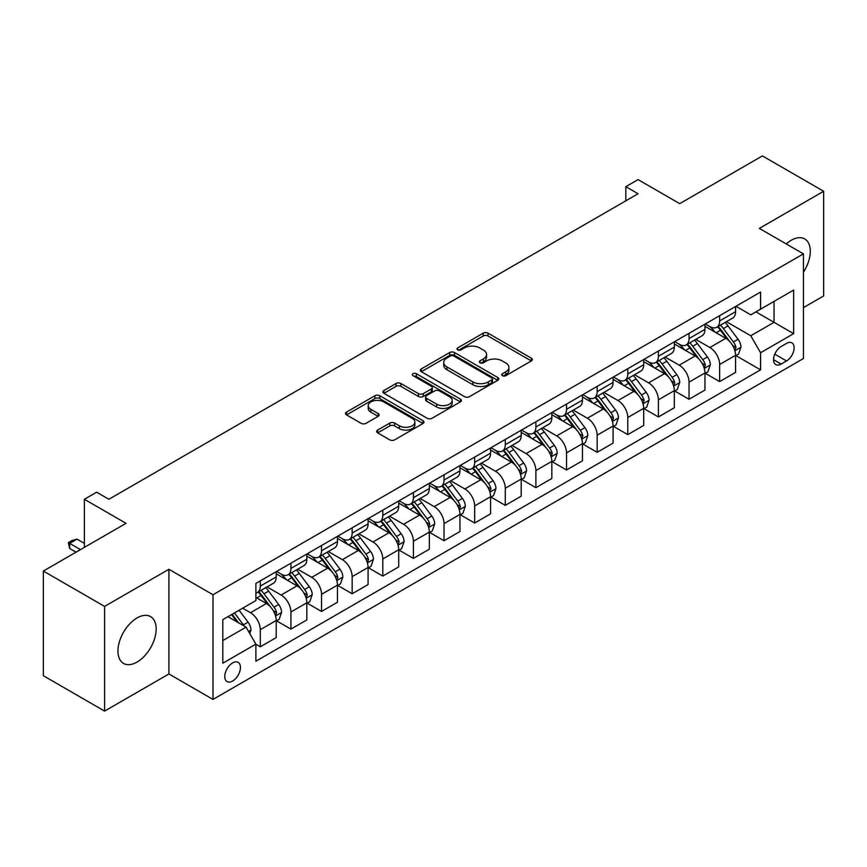 <?xml version="1.0" encoding="UTF-8"?>
<svg xmlns="http://www.w3.org/2000/svg" width="867" height="867" viewBox="0 0 867 867"><rect width="100%" height="100%" fill="white"/><g stroke="black" fill="none" stroke-linecap="round" stroke-linejoin="round"><path stroke-width="1.3" d="M502.416 375.693A2.384 1.376 0 0 0 505.775 375.693L531.33 360.943A3.403 1.962 0 0 0 532.327 359.545A3.403 1.962 0 0 0 531.33 358.158L488.045 333.166A3.403 1.962 0 0 0 483.233 333.166L457.678 347.927A2.384 1.376 0 0 0 456.985 348.892A2.384 1.376 0 0 0 457.678 349.867A2.384 1.376 0 0 0 461.049 349.867L464.354 347.96A10.881 6.286 0 0 1 479.744 347.96L483.353 350.04A10.881 6.286 0 0 1 486.539 354.484A10.881 6.286 0 0 1 483.353 358.927L480.047 360.835A2.384 1.376 0 0 0 479.353 361.81A2.384 1.376 0 0 0 480.047 362.774A2.384 1.376 0 0 0 483.418 362.774L486.723 360.867A10.881 6.286 0 0 1 502.112 360.867L505.721 362.948A10.881 6.286 0 0 1 508.907 367.391A10.881 6.286 0 0 1 505.721 371.835L502.416 373.742A2.384 1.376 0 0 0 501.711 374.717A2.384 1.376 0 0 0 502.416 375.693L502.416 373.742M137.062 662.074A27.029 15.606 120 0 0 154.716 638.264A27.029 15.606 120 0 0 150.576 616.61A27.029 15.606 120 0 0 137.062 617.943A27.029 15.606 120 0 0 119.408 641.753A27.029 15.606 120 0 0 123.547 663.418A27.029 15.606 120 0 0 137.062 662.074M803.438 272.216A27.029 15.606 120 0 0 804.706 238.945A27.029 15.606 120 0 0 791.192 240.289A27.029 15.606 120 0 0 786.217 243.92M232.605 681.029A11.087 6.405 120 0 0 239.845 671.264A11.087 6.405 120 0 0 238.154 662.377A11.087 6.405 120 0 0 232.605 662.919A11.087 6.405 120 0 0 225.366 672.694A11.087 6.405 120 0 0 227.067 681.581A11.087 6.405 120 0 0 232.605 681.029M377.665 430.075A3.403 1.962 0 0 0 376.668 431.463A3.403 1.962 0 0 0 377.665 432.861L389.814 439.872A3.403 1.962 0 0 0 394.615 439.872L422.998 423.486A3.403 1.962 0 0 0 423.996 422.099A3.403 1.962 0 0 0 422.998 420.712L379.713 395.72A3.403 1.962 0 0 0 374.902 395.72L346.518 412.096A3.403 1.962 0 0 0 345.532 413.483A3.403 1.962 0 0 0 346.518 414.881L361.192 423.345A3.403 1.962 0 0 0 366.004 423.345L378.142 416.333A3.403 1.962 0 0 0 379.139 414.946A3.403 1.962 0 0 0 378.142 413.559L370.87 409.354A9.093 5.256 0 0 1 368.204 405.648A9.093 5.256 0 0 1 373.818 400.792A9.093 5.256 0 0 1 383.734 401.93L412.237 418.382A9.093 5.256 0 0 1 414.903 422.099A9.093 5.256 0 0 1 409.278 426.943A9.093 5.256 0 0 1 399.373 425.805L394.615 423.063A3.403 1.962 0 0 0 389.814 423.063L377.665 430.075L377.665 432.861M803.438 307.612L823.65 295.95L823.65 191.271L762.407 155.908L679.717 203.647L638.069 179.61L625.822 186.676L638.069 193.753L108.884 499.273L96.638 492.196L84.381 499.273L84.381 547.359M104.593 606.412L104.593 711.092L168.913 673.962L168.913 569.283L104.593 606.412L43.35 571.05L126.04 523.321L84.381 499.273M168.913 569.283L213.011 594.751L803.438 253.868L803.438 358.537L213.011 699.42L213.011 594.751M823.65 191.271L759.34 228.4L803.438 253.868M464.593 396.685A3.403 1.962 0 0 0 469.405 396.685L497.777 380.31A3.403 1.962 0 0 0 498.774 378.922A3.403 1.962 0 0 0 497.777 377.524L454.492 352.533A3.403 1.962 0 0 0 449.691 352.533L421.308 368.919A3.403 1.962 0 0 0 420.311 370.307A3.403 1.962 0 0 0 421.308 371.694L464.593 396.685M413.971 376.202A2.384 1.376 0 0 1 416.377 376.538L416.377 373.71L460.388 399.123A3.403 1.962 0 0 1 461.385 400.511A3.403 1.962 0 0 1 460.388 401.898L432.015 418.273A3.403 1.962 0 0 1 427.203 418.273L383.918 393.282L383.918 390.508A3.403 1.962 0 0 0 382.921 391.895A3.403 1.962 0 0 0 383.918 393.282M383.918 390.508L396.056 383.496A3.403 1.962 0 0 1 400.868 383.496L418.425 393.629A3.403 1.962 0 0 0 423.237 393.629L431.289 388.98A3.403 1.962 0 0 0 432.286 387.592A3.403 1.962 0 0 0 431.289 386.205L413.017 375.649A2.384 1.376 0 0 1 412.313 374.685A2.384 1.376 0 0 1 413.787 373.417A2.384 1.376 0 0 1 416.377 373.71M104.593 711.092L43.35 675.729L43.35 571.05M786.532 343.397L781.145 346.507A10.74 6.199 120 0 0 774.123 355.979A10.74 6.199 120 0 0 775.77 364.584A10.74 6.199 120 0 0 781.145 364.053L786.532 360.943A10.74 6.199 120 0 0 793.554 351.471A10.74 6.199 120 0 0 791.907 342.866A10.74 6.199 120 0 0 786.532 343.397M735.942 306.268L750.768 314.829L760.565 309.172L760.565 292.06L255.884 583.426L255.884 600.549L222.808 619.645L222.808 663.212L255.884 644.116L255.884 661.228L760.565 369.851L760.565 352.739L750.768 335.757L726.405 321.7M760.565 309.172L793.641 290.077L793.641 333.643L760.565 352.739M168.913 673.962L213.011 699.42M625.822 186.676L625.822 200.819M755.905 311.86L774.036 322.329L774.036 301.391L793.641 290.077M750.768 335.757L774.036 322.329L793.641 333.643M222.808 640.572L246.076 627.134L227.956 616.675M255.884 644.257L260.295 646.804L260.295 629.68A13.861 7.998 -120 0 0 250.487 612.709L242.652 608.19M260.295 646.804L276.215 637.603L276.215 620.49A13.861 7.998 -120 0 0 266.418 603.519L255.884 597.439M276.584 620.848L290.911 629.117L290.911 612.004A13.861 7.998 -120 0 0 281.114 595.033L267.047 586.905M290.911 629.117L306.842 619.927L306.842 602.814A13.861 7.998 -120 0 0 297.034 585.832L276.215 573.813M307.211 603.161L321.538 611.441L321.538 594.328A13.861 7.998 -120 0 0 311.741 577.346L297.674 569.229M321.538 611.441L337.458 602.24L337.458 585.127A13.861 7.998 -120 0 0 327.661 568.156L306.842 556.137M337.827 585.485L352.165 593.754L352.165 576.642A13.861 7.998 -120 0 0 342.367 559.67L328.29 551.542M352.165 593.754L368.085 584.564L368.085 567.452A13.861 7.998 -120 0 0 358.288 550.48L337.458 538.45M368.453 567.798L382.791 576.078L382.791 558.966A13.861 7.998 -120 0 0 372.983 541.983L358.916 533.866M382.791 576.078L398.712 566.888L398.712 549.765A13.861 7.998 -120 0 0 388.915 532.793L368.085 520.774M399.08 550.122L413.407 558.391L413.407 541.279A13.861 7.998 -120 0 0 403.61 524.307L389.543 516.179M413.407 558.391L429.338 549.201L429.338 532.089A13.861 7.998 -120 0 0 419.53 515.117L398.712 503.088M429.707 532.446L444.034 540.715L444.034 523.603A13.861 7.998 -120 0 0 434.237 506.631L420.159 498.503M444.034 540.715L459.954 531.525L459.954 514.402A13.861 7.998 -120 0 0 450.157 497.43L429.338 485.412M460.323 514.76L474.661 523.039L474.661 505.916A13.861 7.998 -120 0 0 464.864 488.945L450.786 480.827M474.661 523.039L490.581 513.838L490.581 496.726A13.861 7.998 -120 0 0 480.784 479.754L459.954 467.725M490.95 497.084L505.288 505.353L505.288 488.24A13.861 7.998 -120 0 0 495.48 471.269L481.413 463.141M505.288 505.353L521.208 496.162L521.208 479.05A13.861 7.998 -120 0 0 511.411 462.068L490.581 450.049M521.576 479.397L535.904 487.677L535.904 470.564A13.861 7.998 -120 0 0 526.106 453.582L512.039 445.465M535.904 487.677L551.835 478.476L551.835 461.363A13.861 7.998 -120 0 0 542.027 444.392L521.208 432.373M552.203 461.721L566.53 469.99L566.53 452.877A13.861 7.998 -120 0 0 556.733 435.906L542.655 427.778M566.53 469.99L582.451 460.8L582.451 443.687A13.861 7.998 -120 0 0 572.654 426.716L551.835 414.686M582.819 444.034L597.157 452.314L597.157 435.201A13.861 7.998 -120 0 0 587.36 418.219L573.282 410.102M597.157 452.314L613.077 443.124L613.077 426A13.861 7.998 -120 0 0 603.28 409.029L582.451 397.01M613.446 426.358L627.784 434.627L627.784 417.515A13.861 7.998 -120 0 0 617.976 400.543L603.909 392.415M627.784 434.627L643.704 425.437L643.704 408.324A13.861 7.998 -120 0 0 633.907 391.353L613.077 379.323M644.073 408.682L658.4 416.951L658.4 399.839A13.861 7.998 -120 0 0 648.603 382.867L634.536 374.739M658.4 416.951L674.331 407.761L674.331 390.638A13.861 7.998 -120 0 0 664.523 373.666L643.704 361.647M674.699 390.995L689.027 399.275L689.027 382.152A13.861 7.998 -120 0 0 679.229 365.18L665.152 357.063M689.027 399.275L704.947 390.074L704.947 372.962A13.861 7.998 -120 0 0 695.15 355.99L674.331 343.961M705.315 373.319L719.653 381.588L719.653 364.476A13.861 7.998 -120 0 0 709.856 347.504L695.778 339.376M719.653 381.588L735.574 372.398L735.574 355.286A13.861 7.998 -120 0 0 725.777 338.303L704.947 326.285M705.315 323.955L709.856 326.566A13.861 7.998 -120 0 0 716.781 327.249A13.861 7.998 -120 0 0 719.653 320.909L719.653 315.675M674.699 341.631L679.229 344.253A13.861 7.998 -120 0 0 686.155 344.936A13.861 7.998 -120 0 0 689.027 338.585L689.027 333.362M644.073 359.306L648.603 361.929A13.861 7.998 -120 0 0 655.528 362.612A13.861 7.998 -120 0 0 658.4 356.272L658.4 351.037M613.446 376.993L617.976 379.605A13.861 7.998 -120 0 0 624.912 380.299A13.861 7.998 -120 0 0 627.784 373.948L627.784 368.713M582.819 394.669L587.36 397.292A13.861 7.998 -120 0 0 594.285 397.975A13.861 7.998 -120 0 0 597.157 391.635L597.157 386.4M552.203 412.356L556.733 414.968A13.861 7.998 -120 0 0 563.658 415.661A13.861 7.998 -120 0 0 566.53 409.311L566.53 404.076M521.576 430.032L526.106 432.655A13.861 7.998 -120 0 0 533.032 433.337A13.861 7.998 -120 0 0 535.904 426.998L535.904 421.763M490.95 447.719L495.48 450.331A13.861 7.998 -120 0 0 502.416 451.013A13.861 7.998 -120 0 0 505.288 444.673L505.288 439.439M460.323 465.395L464.864 468.017A13.861 7.998 -120 0 0 471.789 468.7A13.861 7.998 -120 0 0 474.661 462.349L474.661 457.126M429.707 483.071L434.237 485.693A13.861 7.998 -120 0 0 441.162 486.376A13.861 7.998 -120 0 0 444.034 480.036L444.034 474.802M399.08 500.758L403.61 503.369A13.861 7.998 -120 0 0 410.535 504.063A13.861 7.998 -120 0 0 413.407 497.712L413.407 492.478M368.453 518.433L372.983 521.056A13.861 7.998 -120 0 0 379.919 521.739A13.861 7.998 -120 0 0 382.791 515.399L382.791 510.164M337.827 536.12L342.367 538.732A13.861 7.998 -120 0 0 349.293 539.426A13.861 7.998 -120 0 0 352.165 533.075L352.165 527.84M307.211 553.796L311.741 556.419A13.861 7.998 -120 0 0 318.666 557.102A13.861 7.998 -120 0 0 321.538 550.762L321.538 545.527M276.584 571.483L281.114 574.095A13.861 7.998 -120 0 0 288.039 574.778A13.861 7.998 -120 0 0 290.911 568.438L290.911 563.203M735.942 355.633L760.565 369.851M716.781 327.249L732.702 318.059A13.861 7.998 -120 0 0 735.574 311.719L735.574 306.485M686.155 344.936L702.086 335.746A13.861 7.998 -120 0 0 704.947 329.395L704.947 324.16M655.528 362.612L671.459 353.422A13.861 7.998 -120 0 0 674.331 347.082L674.331 341.847M624.912 380.299L640.832 371.098A13.861 7.998 -120 0 0 643.704 364.758L643.704 359.523M594.285 397.975L610.205 388.784A13.861 7.998 -120 0 0 613.077 382.434L613.077 377.199M563.658 415.661L579.589 406.46A13.861 7.998 -120 0 0 582.451 400.12L582.451 394.886M533.032 433.337L548.963 424.147A13.861 7.998 -120 0 0 551.835 417.796L551.835 412.562M502.416 451.013L518.336 441.823A13.861 7.998 -120 0 0 521.208 435.483L521.208 430.249M471.789 468.7L487.709 459.51A13.861 7.998 -120 0 0 490.581 453.159L490.581 447.925M441.162 486.376L457.093 477.186A13.861 7.998 -120 0 0 459.954 470.846L459.954 465.612M410.535 504.063L426.466 494.862A13.861 7.998 -120 0 0 429.338 488.522L429.338 483.287M379.919 521.739L395.84 512.549A13.861 7.998 -120 0 0 398.712 506.198L398.712 500.963M349.293 539.426L365.213 530.225A13.861 7.998 -120 0 0 368.085 523.885L368.085 518.65M318.666 557.102L334.597 547.911A13.861 7.998 -120 0 0 337.458 541.561L337.458 536.326M288.039 574.778L303.97 565.587A13.861 7.998 -120 0 0 306.842 559.248L306.842 554.013M255.884 593.028A13.861 7.998 -120 0 0 257.423 592.464L273.343 583.274A13.861 7.998 -120 0 0 276.215 576.923L276.215 571.689M257.423 592.464A13.861 7.998 -120 0 0 260.295 586.114L260.295 580.89M246.076 627.134L255.884 644.116M503.359 376.029L505.721 374.663A10.881 6.286 0 0 0 508.907 370.22L508.907 367.391M486.539 354.484L486.539 357.312A10.881 6.286 0 0 1 483.353 361.756L481.001 363.11M531.33 358.158L531.33 360.943L488.045 335.995A3.403 1.962 0 0 0 483.233 335.995L458.632 350.203M497.734 380.331L454.492 355.372A3.403 1.962 0 0 0 449.691 355.372L421.351 371.726M491.773 379.887A2.384 1.376 0 0 0 492.467 378.922A2.384 1.376 0 0 0 491.773 377.947L453.777 356.012A2.384 1.376 0 0 0 450.406 356.012L446.917 358.028A10.881 6.286 0 0 0 443.731 362.46A10.881 6.286 0 0 0 446.917 366.904L472.894 381.903A10.881 6.286 0 0 0 488.284 381.903L491.773 379.887L491.773 382.715A2.384 1.376 0 0 0 492.467 381.751L492.467 378.922M443.731 362.46L443.731 365.289A10.881 6.286 0 0 0 446.917 369.732L446.917 366.904M491.773 382.715L488.284 384.731A10.881 6.286 0 0 1 472.894 384.731L446.917 369.732M383.962 393.315L396.056 386.324L396.056 383.496M432.286 387.592L432.286 390.421A3.403 1.962 0 0 1 431.289 391.808L423.237 396.468A3.403 1.962 0 0 1 418.425 396.468L400.868 386.324A3.403 1.962 0 0 0 396.056 386.324M416.377 376.538L460.344 401.92M436.643 404.152A9.093 5.256 0 0 0 446.559 405.29A9.093 5.256 0 0 0 452.173 400.435A9.093 5.256 0 0 0 449.507 396.728L439.471 390.93A3.403 1.962 0 0 0 434.66 390.93L426.597 395.58A3.403 1.962 0 0 0 425.61 396.967A3.403 1.962 0 0 0 426.597 398.354L436.643 404.152L436.643 406.981A9.093 5.256 0 0 0 446.559 408.119A9.093 5.256 0 0 0 452.173 403.263L452.173 400.435M425.61 396.967L425.61 399.795A3.403 1.962 0 0 0 426.597 401.183L426.597 398.354M436.643 406.981L426.597 401.183M414.903 422.099L414.903 424.928A9.093 5.256 0 0 1 409.278 429.772A9.093 5.256 0 0 1 399.373 428.634L394.615 425.892A3.403 1.962 0 0 0 389.814 425.892L377.709 432.882M368.204 405.648L368.204 408.476A9.093 5.256 0 0 0 370.87 412.183L370.87 409.354M378.099 416.355L370.87 412.183M422.944 423.508L379.713 398.549A3.403 1.962 0 0 0 374.902 398.549L346.572 414.903M735.574 355.849L738.511 354.148L740.96 347.082A9.179 5.3 -120 0 0 738.034 339.257L728.02 325.894A26.509 15.303 -120 0 0 725.137 322.437M715.177 332.191A26.509 15.303 -120 0 0 709.748 326.512M734.739 350.225L736.007 347.472A9.179 5.3 -120 0 0 733.384 341.945L723.371 328.582A26.509 15.303 -120 0 0 720.477 325.125M718.006 326.545A22 12.702 60 0 1 721.626 330.652L730.09 341.956M717.54 326.816A26.509 15.303 60 0 1 720.434 330.284L727.088 339.16M704.947 373.525L707.895 371.835L710.344 364.758A9.179 5.3 -120 0 0 707.407 356.944L697.404 343.581A26.509 15.303 -120 0 0 694.51 340.113M684.551 349.867A26.509 15.303 -120 0 0 679.121 344.188M704.112 367.901L705.38 365.148A9.179 5.3 -120 0 0 702.758 359.632L692.744 346.269A26.509 15.303 -120 0 0 689.85 342.801M687.39 344.221A22 12.702 60 0 1 690.999 348.328L699.474 359.642M686.913 344.502A26.509 15.303 60 0 1 689.807 347.96L696.461 356.846M674.331 391.212L677.268 389.511L679.717 382.434A9.179 5.3 -120 0 0 676.791 374.62L666.777 361.257A26.509 15.303 -120 0 0 663.884 357.789M653.924 367.554A26.509 15.303 -120 0 0 648.505 361.875M673.486 385.587L674.764 382.835A9.179 5.3 -120 0 0 672.131 377.308L662.117 363.945A26.509 15.303 -120 0 0 659.223 360.477M656.763 361.907A22 12.702 60 0 1 660.372 366.015L668.847 377.318M656.286 362.178A26.509 15.303 60 0 1 659.18 365.646L665.834 374.522M643.704 408.888L646.641 407.187L649.09 400.12A9.179 5.3 -120 0 0 646.164 392.296L636.15 378.933A26.509 15.303 -120 0 0 633.257 375.476M623.308 385.23A26.509 15.303 -120 0 0 617.878 379.551M642.87 403.263L644.138 400.511A9.179 5.3 -120 0 0 641.504 394.984L631.501 381.621A26.509 15.303 -120 0 0 628.608 378.164M626.137 379.583A22 12.702 60 0 1 629.745 383.691L638.22 394.994M625.66 379.854A26.509 15.303 60 0 1 628.553 383.322L635.208 392.209M613.077 426.575L616.014 424.873L618.464 417.796A9.179 5.3 -120 0 0 615.537 409.983L605.524 396.62A26.509 15.303 -120 0 0 602.641 393.152M592.681 402.906A26.509 15.303 -120 0 0 587.252 397.227M612.243 420.95L613.511 418.187A9.179 5.3 -120 0 0 610.888 412.67L600.874 399.308A26.509 15.303 -120 0 0 597.981 395.84M595.51 397.27A22 12.702 60 0 1 599.13 401.367L607.594 412.681M595.044 397.541A26.509 15.303 60 0 1 597.937 400.998L604.592 409.885M582.451 444.251L585.398 442.549L587.848 435.483A9.179 5.3 -120 0 0 584.911 427.659L574.908 414.296A26.509 15.303 -120 0 0 572.014 410.839M562.054 420.593A26.509 15.303 -120 0 0 556.625 414.914M581.616 438.626L582.884 435.873A9.179 5.3 -120 0 0 580.261 430.346L570.248 416.984A26.509 15.303 -120 0 0 567.354 413.526M564.894 414.946A22 12.702 60 0 1 568.503 419.054L576.978 430.357M564.417 415.217A26.509 15.303 60 0 1 567.311 418.685L573.965 427.572M551.835 461.927L554.772 460.236L557.221 453.159A9.179 5.3 -120 0 0 554.295 445.345L544.281 431.983A26.509 15.303 -120 0 0 541.387 428.515M531.428 438.268A26.509 15.303 -120 0 0 526.009 432.59M550.989 456.302L552.268 453.549A9.179 5.3 -120 0 0 549.635 448.033L539.621 434.67A26.509 15.303 -120 0 0 536.738 431.202M534.267 432.622A22 12.702 60 0 1 537.876 436.73L546.351 448.044M533.79 432.904A26.509 15.303 60 0 1 536.684 436.361L543.338 445.248M521.208 479.614L524.145 477.912L526.594 470.846A9.179 5.3 -120 0 0 523.668 463.021L513.654 449.659A26.509 15.303 -120 0 0 510.761 446.202M500.812 455.955A26.509 15.303 -120 0 0 495.382 450.276M520.373 473.989L521.641 471.236A9.179 5.3 -120 0 0 519.008 465.709L509.005 452.346A26.509 15.303 -120 0 0 506.111 448.889M503.64 450.309A22 12.702 60 0 1 507.249 454.416L515.724 465.72M503.163 450.58A26.509 15.303 60 0 1 506.057 454.048L512.711 462.924M490.581 497.29L493.518 495.599L495.967 488.522A9.179 5.3 -120 0 0 493.041 480.708L483.027 467.346A26.509 15.303 -120 0 0 480.145 463.878M470.185 473.631A26.509 15.303 -120 0 0 464.755 467.952M489.747 491.665L491.015 488.912A9.179 5.3 -120 0 0 488.392 483.396L478.378 470.033A26.509 15.303 -120 0 0 475.484 466.565M473.014 467.985A22 12.702 60 0 1 476.633 472.092L485.097 483.407M472.548 468.267A26.509 15.303 60 0 1 475.441 471.724L482.095 480.611M459.954 514.976L462.902 513.275L465.351 506.198A9.179 5.3 -120 0 0 462.414 498.384L452.411 485.021A26.509 15.303 -120 0 0 449.518 481.553M439.558 491.318A26.509 15.303 -120 0 0 434.129 485.639M459.12 509.352L460.388 506.599A9.179 5.3 -120 0 0 457.765 501.072L447.751 487.709A26.509 15.303 -120 0 0 444.858 484.241M442.398 485.672A22 12.702 60 0 1 446.006 489.779L454.481 501.083M441.921 485.943A26.509 15.303 60 0 1 444.814 489.411L451.469 498.287M429.338 532.652L432.275 530.951L434.725 523.885A9.179 5.3 -120 0 0 431.799 516.06L421.785 502.697A26.509 15.303 -120 0 0 418.891 499.24M408.931 508.994A26.509 15.303 -120 0 0 403.513 503.315M428.504 527.028L429.772 524.275A9.179 5.3 -120 0 0 427.138 518.748L417.125 505.385A26.509 15.303 -120 0 0 414.242 501.928M411.771 503.348A22 12.702 60 0 1 415.38 507.455L423.855 518.769M411.294 503.619A26.509 15.303 60 0 1 414.188 507.087L420.842 515.973M398.712 550.339L401.649 548.638L404.098 541.561A9.179 5.3 -120 0 0 401.172 533.747L391.158 520.384A26.509 15.303 -120 0 0 388.264 516.916M378.315 526.67A26.509 15.303 -120 0 0 372.886 520.991M397.877 544.714L399.145 541.951A9.179 5.3 -120 0 0 396.512 536.435L386.509 523.072A26.509 15.303 -120 0 0 383.615 519.604M381.144 521.034A22 12.702 60 0 1 384.753 525.131L393.228 536.445M380.678 521.305A26.509 15.303 60 0 1 383.561 524.763L390.215 533.649M368.085 568.015L371.022 566.314L373.471 559.248A9.179 5.3 -120 0 0 370.545 551.423L360.531 538.06A26.509 15.303 -120 0 0 357.648 534.603M347.689 544.357A26.509 15.303 -120 0 0 342.259 538.678M367.25 562.39L368.518 559.638A9.179 5.3 -120 0 0 365.896 554.111L355.882 540.748A26.509 15.303 -120 0 0 352.988 537.291M350.517 538.71A22 12.702 60 0 1 354.137 542.818L362.601 554.121M350.051 538.981A26.509 15.303 60 0 1 352.945 542.449L359.599 551.336M337.458 585.691L340.406 584L342.855 576.923A9.179 5.3 -120 0 0 339.918 569.11L329.915 555.747A26.509 15.303 -120 0 0 327.022 552.279M317.062 562.033A26.509 15.303 -120 0 0 311.632 556.354M336.624 580.066L337.892 577.314A9.179 5.3 -120 0 0 335.269 571.797L325.255 558.435A26.509 15.303 -120 0 0 322.361 554.967M319.901 556.386A22 12.702 60 0 1 323.51 560.494L331.985 571.808M319.424 556.668A26.509 15.303 60 0 1 322.318 560.125L328.972 569.012M306.842 603.378L309.779 601.676L312.228 594.61A9.179 5.3 -120 0 0 309.302 586.786L299.288 573.423A26.509 15.303 -120 0 0 296.395 569.966M286.435 579.72A26.509 15.303 -120 0 0 281.016 574.041M306.008 597.753L307.276 595A9.179 5.3 -120 0 0 304.642 589.473L294.628 576.111A26.509 15.303 -120 0 0 291.745 572.654M289.275 574.073A22 12.702 60 0 1 292.883 578.181L301.358 589.484M288.798 574.344A26.509 15.303 60 0 1 291.691 577.812L298.346 586.688M276.215 621.054L279.152 619.363L281.602 612.286A9.179 5.3 -120 0 0 278.675 604.472L268.662 591.11A26.509 15.303 -120 0 0 265.768 587.642M275.381 615.429L276.649 612.676A9.179 5.3 -120 0 0 274.015 607.16L264.012 593.797A26.509 15.303 -120 0 0 261.119 590.329M258.648 591.749A22 12.702 60 0 1 262.257 595.857L270.732 607.171M258.182 592.031A26.509 15.303 60 0 1 261.065 595.488L267.719 604.375M249.761 633.506L250.975 629.962A9.179 5.3 -120 0 0 248.049 622.148L239.119 610.227M244.234 626.072A9.179 5.3 -120 0 0 243.399 624.836L234.458 612.915M232.161 614.237L238.577 622.809M231.522 614.605L236.962 621.877M84.381 543.403L77.033 539.155L69.685 543.403L80.468 549.624M69.685 548.497L68.341 542.623L69.685 543.403L69.685 548.497L76.058 552.171M68.341 542.623L72.015 540.499L77.033 539.155M250.487 612.709L266.418 603.519M281.114 595.033L297.034 585.832M311.741 577.346L327.661 568.156M342.367 559.67L358.288 550.48M372.983 541.983L388.915 532.793M403.61 524.307L419.53 515.117M434.237 506.631L450.157 497.43M464.864 488.945L480.784 479.754M495.48 471.269L511.411 462.068M526.106 453.582L542.027 444.392M556.733 435.906L572.654 426.716M587.36 418.219L603.28 409.029M617.976 400.543L633.907 391.353M648.603 382.867L664.523 373.666M679.229 365.18L695.15 355.99M709.856 347.504L725.777 338.303M719.653 320.909L735.574 311.719M719.653 364.476L735.574 355.286M689.027 382.152L704.947 372.962M689.027 338.585L704.947 329.395M658.4 399.839L674.331 390.638M658.4 356.272L674.331 347.082M627.784 417.515L643.704 408.324M627.784 373.948L643.704 364.758M597.157 435.201L613.077 426M597.157 391.635L613.077 382.434M566.53 452.877L582.451 443.687M566.53 409.311L582.451 400.12M535.904 470.564L551.835 461.363M535.904 426.998L551.835 417.796M505.288 488.24L521.208 479.05M505.288 444.673L521.208 435.483M474.661 505.916L490.581 496.726M474.661 462.349L490.581 453.159M444.034 523.603L459.954 514.402M444.034 480.036L459.954 470.846M413.407 541.279L429.338 532.089M413.407 497.712L429.338 488.522M382.791 558.966L398.712 549.765M382.791 515.399L398.712 506.198M352.165 576.642L368.085 567.452M352.165 533.075L368.085 523.885M321.538 594.328L337.458 585.127M321.538 550.762L337.458 541.561M290.911 612.004L306.842 602.814M290.911 568.438L306.842 559.248M260.295 629.68L276.215 620.49M260.295 586.114L276.215 576.923M774.784 354.159L786.532 360.943M773.548 359.664L781.145 364.053M505.721 374.663L505.721 371.835M480.047 362.774L480.047 360.835M483.353 361.756L483.353 358.927M457.678 349.867L457.678 347.927M483.233 335.995L483.233 333.166M488.045 335.995L488.045 333.166M421.308 371.694L421.308 368.919M449.691 355.372L449.691 352.533M454.492 355.372L454.492 352.533M497.777 380.31L497.777 377.524M472.894 384.731L472.894 381.903M488.284 384.731L488.284 381.903M400.868 386.324L400.868 383.496M418.425 396.468L418.425 393.629M423.237 396.468L423.237 393.629M431.289 391.808L431.289 388.98M460.388 401.898L460.388 399.123M389.814 425.892L389.814 423.063M394.615 425.892L394.615 423.063M399.373 428.634L399.373 425.805M378.142 416.333L378.142 413.559M346.518 414.881L346.518 412.096M374.902 398.549L374.902 395.72M379.713 398.549L379.713 395.72M422.998 423.486L422.998 420.712M734.891 350.723L740.906 347.255M723.371 328.582L728.02 325.894M716.153 332.755L720.434 330.284M733.384 341.945L738.034 339.257M732.648 345.532L736.007 347.472M704.264 368.41L710.279 364.931M692.744 346.269L697.404 343.581M685.526 350.431L689.807 347.96M702.758 359.632L707.407 356.944M702.032 363.208L705.38 365.148M673.637 386.086L679.652 382.618M662.117 363.945L666.777 361.257M654.899 368.117L659.18 365.646M672.131 377.308L676.791 374.62M671.405 380.895L674.764 382.835M643.021 403.773L649.036 400.294M631.501 381.621L636.15 378.933M624.283 385.793L628.553 383.322M641.504 394.984L646.164 392.296M640.778 398.571L644.138 400.511M612.395 421.449L618.409 417.981M600.874 399.308L605.524 396.62M593.657 403.469L597.937 400.998M610.888 412.67L615.537 409.983M610.151 416.258L613.511 418.187M581.768 439.125L587.783 435.657M570.248 416.984L574.908 414.296M563.03 421.156L567.311 418.685M580.261 430.346L584.911 427.659M579.535 433.933L582.884 435.873M551.141 456.811L557.156 453.333M539.621 434.67L544.281 431.983M532.403 438.832L536.684 436.361M549.635 448.033L554.295 445.345M548.909 451.609L552.268 453.549M520.525 474.487L526.54 471.019M509.005 452.346L513.654 449.659M501.787 456.519L506.057 454.048M519.008 465.709L523.668 463.021M518.282 469.296L521.641 471.236M489.898 492.174L495.913 488.695M478.378 470.033L483.027 467.346M471.16 474.195L475.441 471.724M488.392 483.396L493.041 480.708M487.655 486.972L491.015 488.912M459.272 509.85L465.286 506.382M447.751 487.709L452.411 485.021M440.534 491.882L444.814 489.411M457.765 501.072L462.414 498.384M457.039 504.659L460.388 506.599M428.645 527.537L434.66 524.058M417.125 505.385L421.785 502.697M409.907 509.558L414.188 507.087M427.138 518.748L431.799 516.06M426.412 522.335L429.772 524.275M398.029 545.213L404.044 541.745M386.509 523.072L391.158 520.384M379.291 527.234L383.561 524.763M396.512 536.435L401.172 533.747M395.785 540.022L399.145 541.951M367.402 562.889L373.417 559.421M355.882 540.748L360.531 538.06M348.664 544.92L352.945 542.449M365.896 554.111L370.545 551.423M365.159 557.698L368.518 559.638M336.775 580.576L342.79 577.108M325.255 558.435L329.915 555.747M318.037 562.596L322.318 560.125M335.269 571.797L339.918 569.11M334.543 575.385L337.892 577.314M306.149 598.252L312.163 594.784M294.628 576.111L299.288 573.423M287.411 580.283L291.691 577.812M304.642 589.473L309.302 586.786M303.916 593.061L307.276 595M275.533 615.938L281.547 612.46M264.012 593.797L268.662 591.11M256.795 597.959L261.065 595.488M274.015 607.16L278.675 604.472M273.289 610.736L276.649 612.676M248.591 631.49L250.921 630.146M243.399 624.836L248.049 622.148"/></g></svg>
